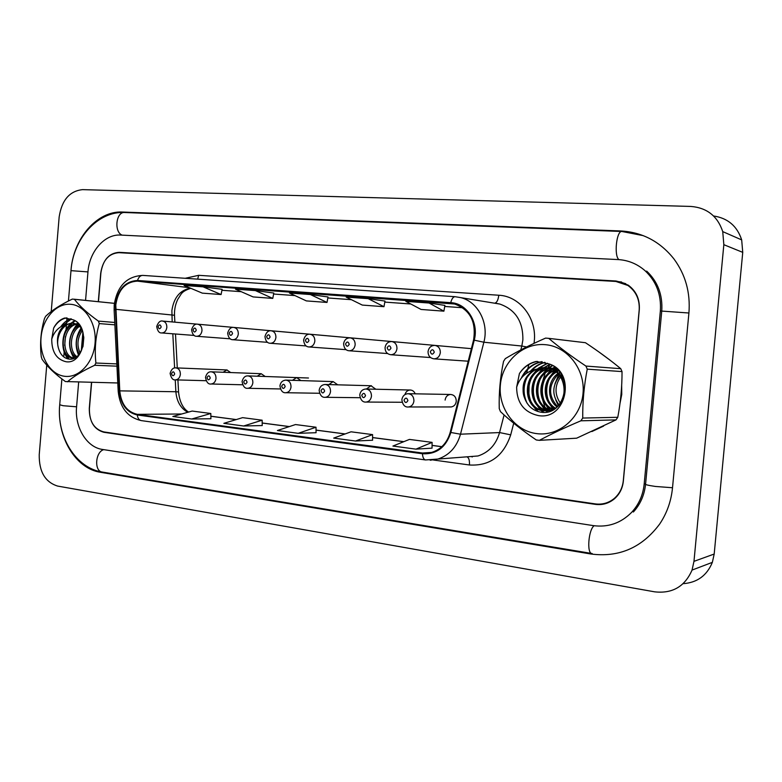 <?xml version="1.0" encoding="UTF-8"?>
<svg xmlns="http://www.w3.org/2000/svg" width="782" height="782" viewBox="0 0 782 782"><rect width="100%" height="100%" fill="white"/><g stroke="black" fill="none" stroke-linecap="round" stroke-linejoin="round"><path stroke-width="1.17" d="M450.168 406.943L451.204 406.943C454.078 406.415 455.759 404.548 456.258 401.332C456.16 397.041 454.195 394.744 450.364 394.46C447.392 394.9 445.632 396.777 445.105 400.081M265.215 376.494L261.188 373.708L257.239 376.21M300.884 380.58L296.603 377.589L292.468 380.316M337.726 384.822L333.171 381.596L328.831 384.578M375.819 389.231L370.951 385.741L366.416 389.016M415.203 393.825C414.167 391.323 412.437 390.052 410.003 390.023C407.451 390.306 405.77 391.831 404.959 394.587M230.68 372.555L226.878 369.954L223.114 372.261M435.496 345.468L434.108 345.4M356.924 338.44L356.084 338.362M319.564 335.097L318.782 335.028M283.407 331.871L282.673 331.803M248.393 328.733L247.699 328.675M395.545 341.89L394.646 341.812M214.473 325.703L213.818 325.644M542.747 400.11L544.839 406.943L542.747 400.11M545.308 408.077L546.237 410.091L545.308 408.077M546.413 410.452L547.234 412.016L546.413 410.452M591.866 431.547L603.587 426.092L591.866 431.547M620.009 403.385L621.749 394.519L621.67 385.448L621.749 394.519L620.009 403.385M115.785 304.921C118.209 289.751 125.433 281.813 137.466 281.119L454.567 304.002C470.031 309.721 476.375 321.715 473.579 339.984L450.227 432.27C447.187 442.798 440.96 449.523 431.566 452.436L422.515 453.022L137.319 414.352C127.016 411.938 121.171 404.108 119.773 390.863L115.785 304.921M115.296 304.882L119.284 390.912C120.721 404.49 126.713 412.515 137.27 414.988L422.446 453.746C436.464 454.508 445.926 447.412 450.862 432.485L474.234 340.17C479.151 322.575 466.874 303.26 450.735 302.663L137.524 280.484C125.188 281.207 117.779 289.34 115.296 304.882M625.796 283.71L621.485 282.449M604.408 503.481L608.494 502.562M444.899 305.4L429.054 303.025L405.858 301.363L421.078 309.457L443.902 311.168L444.899 305.391M610.058 360.179L598.826 351.9L610.058 360.179M550.098 364.441L547.82 367.911L550.098 364.441L544.575 367.657M547.723 368.078L547.244 368.918L547.723 368.078M546.96 369.436L545.689 371.997L546.96 369.436M545.103 373.356L542.718 380.99L545.103 373.356M91.484 382.359L89.295 408.233C89.148 421.263 93.977 429.152 103.762 431.908L595.249 503.891C602.326 504.81 608.65 503.012 614.232 498.486C619.481 493.911 622.501 487.997 623.293 480.754L639.187 309.985C639.774 299.486 636.01 291.315 627.887 285.459L615.864 281.442L118.962 252.674C108.854 253.407 102.774 260.22 100.722 273.113L98.297 301.696M255.411 290.591L235.49 289.164L253.114 296.925L272.781 298.401L273.798 293.045L255.411 290.591L272.781 298.401M203.076 286.838L184.093 285.479L202.333 293.142L221.091 294.54L222.117 289.32L203.076 286.838L221.091 294.54M368.185 298.665L346.162 297.092L362.291 305.078L383.982 306.691L384.988 301.07L368.185 298.665L383.982 306.691M310.376 294.531L289.448 293.025L306.368 300.904L327.013 302.438L328.02 296.965L310.376 294.531L327.013 302.438M415.936 449.142L432.094 442.377L409.426 439.416L392.916 446.053L415.936 449.142L432.045 448.135M243.632 425.995L262.146 420.198L242.606 417.647L223.857 423.336L243.632 425.995L262.224 425.555M191.688 419.015L210.808 413.492L192.167 411.058L172.842 416.483L191.688 419.015L210.915 418.732M355.546 441.028L372.594 434.616L351.04 431.801L333.689 438.096L355.546 441.028L372.594 440.227M298.177 433.326L316.016 427.226L295.508 424.548L277.405 430.53L298.177 433.326L316.055 432.71M429.054 303.025L443.902 311.168M316.016 427.226L316.055 432.739M262.146 420.198L262.224 425.584M210.808 413.492L210.915 418.761M372.594 434.616L372.594 440.256M432.094 442.377L432.045 448.164M91.641 382.369L89.422 408.615C89.285 421.645 94.104 429.533 103.898 432.29L595.288 504.351C602.384 505.27 608.728 503.461 614.31 498.906C619.539 494.341 622.55 488.437 623.342 481.213L639.314 309.545C639.901 299.076 636.157 290.914 628.083 285.059L615.991 281.002L119.157 252.332C109.05 253.065 102.96 259.878 100.907 272.771L98.464 301.715M78.669 382.066L76.577 406.865C74.544 427.119 86.636 447.363 102.442 449.435L593.323 525.621C608.113 527.576 620.879 523.168 631.602 512.396C638.835 504.556 643.029 495.104 644.182 484.048L660.35 310.982C661.435 294.706 656.293 281.246 644.935 270.601C637.125 263.827 628.142 260.152 617.976 259.565L120.624 235.069C104.68 233.906 89.363 251.481 87.965 271.882L85.561 300.396M82.872 332.272L81.299 350.854M46.744 365.145L39.227 454.713C39.022 471.683 45.151 482.142 57.614 486.072L654.632 591.827C672.373 593.821 684.846 586.568 692.05 570.078L693.976 561.349L723.839 244.688L722.734 231.609C717.553 216.086 706.889 207.699 690.76 206.428L82.56 189.635C69.588 191.004 61.788 200.124 59.158 216.976L51.231 311.539M683.136 583.675C697.192 582.658 706.928 575.552 712.353 562.356L714.191 554.037L742.744 252.361L741.678 239.898C737.182 226.115 727.817 218.139 713.585 215.979M621.641 282.009L616.509 281.491M600.126 504.116L604.476 503.931M594.134 525.748C588.523 529.385 586.578 553.636 591.896 553.5L102.344 472.064C75.678 468.125 56.607 436.395 59.686 405.037C56.675 436.825 75.492 468.662 100.497 472.299L590.693 553.969C618.963 557.703 641.944 547.742 659.627 524.096C666.88 513.324 671.171 501.252 672.5 487.9L688.922 312.937C690.526 292.634 685.501 274.609 673.879 258.852C659.959 241.433 642.217 232.137 620.625 230.954L122.579 212.039C97.203 210.534 73.244 238.422 70.976 270.513M555.709 399.827L558.289 405.594M559.765 372.985L559.159 373.864M558.729 374.549L554.976 383.727M64.662 376.289C79.06 378.234 93.508 362.721 95.062 343.142C96.821 323.572 85.209 305.332 70.712 304.296C56.245 302.966 42.521 318.587 41.045 337.56C39.354 356.504 50.234 374.637 64.662 376.289M114.387 303.348L72.325 299.086C60.683 304.657 51.808 310.376 45.698 316.241L44.506 318.47C40.801 331.128 39.726 343.933 41.299 356.856L42.091 359.27C47.174 366.553 54.936 373.972 65.385 381.548L117.779 382.975M116.938 366.172L94.671 365.282C82.912 370.756 73.831 376.259 67.408 381.802M94.671 365.282L95.912 363.024L116.831 363.913M114.876 324.843L99.255 323.582C95.57 336.612 94.456 349.759 95.912 363.024M99.255 323.582L98.405 321.109L114.759 322.467M74.358 299.252C79.666 306.173 87.682 313.465 98.405 321.109M83.811 337.589L83.019 346.338M81.739 329.154C75.483 337.394 74.652 345.703 79.246 354.07M82.306 330.542C77.379 337.912 76.646 345.351 80.116 352.877M78.904 325.654C67.839 331.04 66.783 352.183 76.01 357.11M79.696 326.309C69.745 332.184 68.757 350.923 76.773 356.553M78.122 323.553L76.538 323.66M75.668 323.816C60.048 326.26 59.07 357.394 72.941 358.127L74.094 358.195M78.327 323.777L77.359 323.943M76.489 324.168C61.729 327.57 61.084 356.836 74.212 358.146M81.396 328.078L78.024 325.029L73.938 323.289L72.247 323.044L65.15 324.735C58.288 330.18 56.011 337.844 58.318 347.716L58.454 348.137C60.185 354.246 63.42 357.843 68.151 358.928C84.837 362.682 90.106 325.644 72.824 319.691L64.759 318C60.087 319.447 56.392 322.8 53.655 328.049L51.729 339.124C51.749 351.861 56.47 359.388 65.884 361.704C84.407 365.038 90.995 325.507 72.824 319.691M79.207 324.843L72.247 323.044M73.166 323.142C63.254 322.643 55.248 336.827 58.318 347.716M51.729 339.124C54.095 331.803 58.572 327.013 65.15 324.735M81.484 328.606L79.715 331.744M78.268 352.428L79.002 354.363M77.584 324.745L73.225 331.011M71.719 352.32L74.583 357.961M75.062 320.923L72.149 323.034M71.973 323.201L66.646 330.287M65.082 352.213L69.002 359.055M71.377 318.958L62.257 325.899M66.343 317.893C61.211 319.056 56.978 322.438 53.655 328.049M83.733 336.719L82.833 346.983M81.123 327.873C75.571 336.69 74.691 345.722 78.464 354.979M77.007 324.422C68.278 335.458 67.232 346.67 73.86 358.078M74.613 320.63L71.26 323.015M70.888 323.357C61.201 331.959 60.312 350.414 68.063 358.909M70.908 318.763C66.988 320.004 63.606 322.673 60.752 326.759M561.828 375.555L561.202 376.24M560.616 376.934C554.594 385.643 554.516 394.402 560.362 403.219M536.921 433.648C558.944 436.581 580.938 417.832 583.02 393.522C585.435 369.251 567.263 346.289 545.083 344.657C522.923 342.672 502.318 361.626 500.363 384.988C498.075 408.321 514.859 431.078 536.921 433.648M548.72 338.352L545.601 338.098C530.098 344.901 516.667 351.744 505.309 358.635L503.549 361.343C500.236 377.09 498.808 392.847 499.248 408.615L500.48 411.635C510.451 421.029 522.376 430.471 536.266 439.963L539.365 440.344L576.647 438.184L616.011 419.885L617.78 417.305C620.654 402.144 622.071 386.904 622.032 371.587L620.761 368.693C610.371 360.091 598.592 351.431 585.454 342.712L548.72 338.352C559.159 347.247 571.564 356.484 585.913 366.064L620.761 368.693M616.011 419.885L580.86 420.814C565.132 427.48 551.3 433.99 539.365 440.344M580.86 420.814L582.737 418.057L617.78 417.305M622.032 371.587L587.253 369.163C584.066 385.477 582.561 401.772 582.737 418.057M587.253 369.163L585.913 366.064M561.232 374.51L560.42 375.243M559.814 375.839C552.082 385.565 551.818 395.233 559.032 404.841M559.726 372.252L558.397 373.131M557.801 373.581C546.911 381.538 546.989 399.299 556.892 406.855M560.098 372.76L558.905 373.62M558.309 374.089C548.348 385.027 548.055 395.8 557.429 406.405M558.084 370.629L556.325 371.46M555.728 371.792C541.838 379.133 541.965 401.635 554.721 408.36M558.612 370.942L556.843 371.851M556.256 372.203C543.099 379.749 543.236 401.058 555.269 408.018M557.107 369.27L556.53 369.407M555.953 369.563L554.203 370.15M553.617 370.385C536.863 376.513 536.755 403.981 552.522 409.475M556.491 369.798L554.741 370.443M554.155 370.707C538.104 377.178 538.065 403.385 553.069 409.23M556.07 368.537L554.36 368.684M553.783 368.772L552.043 369.133M551.457 369.29C531.799 373.825 531.496 406.435 550.293 410.257M550.87 410.403L551.691 410.57M556.452 368.654L554.907 368.84M554.33 368.948L552.591 369.358M552.004 369.534C533.08 374.51 532.806 405.809 550.851 410.091M551.427 410.257L552.043 410.403M556.393 368.596L552.141 368.214M551.574 368.234L549.844 368.39M549.257 368.478C526.579 371.039 526.247 409.084 548.035 410.736M556.237 368.459L554.448 368.302M554.399 368.302L552.698 368.312M552.131 368.342L550.391 368.557M549.814 368.654C527.899 371.753 527.557 408.4 548.602 410.648M549.179 410.726L551.036 410.853M558.749 371.03L549.834 367.999L547.586 367.911M547.009 367.931C522.542 367.97 520.362 409.142 543.607 410.785L549.257 410.521C570.645 407.295 568.524 368.635 545.24 367.687L534.575 369.603C524.204 376.142 520.851 385.555 524.507 397.813L524.722 398.351C527.664 405.975 532.855 410.55 540.284 412.075C566.451 417.353 574.584 371.597 548.544 363.796L536.178 361.47C529.082 363.151 523.481 367.188 519.404 373.601L516.628 387.246C516.853 402.984 524.165 412.446 538.573 415.623C566.96 420.403 576.471 371.489 548.544 363.796M550.968 368.078L549.932 367.999M549.883 367.999L548.153 368.009M547.576 368.048C523.52 368.742 521.848 409.182 544.761 410.775L550.401 410.511L554.047 409.309M543.842 367.608L544.995 367.687C530.45 366.797 519.023 384.177 524.507 397.813M548.602 410.794L551.066 410.843M564.233 381.753C560.743 373.532 554.79 368.869 546.393 367.765M516.628 387.246C519.443 378.195 525.426 372.31 534.575 369.603M555.953 369.984L555.171 370.707M554.77 371.108L551.603 374.94M548.769 380.228C546.237 386.66 546.041 393.229 548.202 399.944M550.528 405.008L553.49 409.035M554.79 367.276L553.402 368.244M553.011 368.547L552.395 369.045M551.701 369.632L547.4 374.49M544.585 379.593C541.799 386.357 541.594 393.278 543.969 400.335M546.286 405.203L549.775 409.729M552.522 365.732L549.023 367.951M548.593 368.293L548.065 368.713M547.39 369.29L543.128 374.031M540.333 378.957C537.293 386.064 537.078 393.317 539.678 400.707M541.975 405.399L545.416 409.817M545.934 410.335L547.723 411.909M544.546 367.677L543.666 368.371M543.001 368.938L538.788 373.581M536.012 378.341C532.718 385.77 532.483 393.346 535.318 401.068M537.596 405.584L540.988 409.905M541.496 410.403L543.773 412.358M547.615 363.366L539.199 368.039M538.554 368.576L534.38 373.122M531.623 377.735C528.075 385.477 527.83 393.366 530.89 401.41M533.148 405.78L538.202 411.576M545.113 362.437C539.971 363.698 535.484 366.406 531.643 370.551M527.166 377.129C523.119 385.761 523.08 394.451 527.058 403.199M542.2 361.734C533.627 363.376 527.078 368.381 522.532 376.728M537.371 361.401C529.991 362.819 524.008 366.885 519.404 373.601M556.696 368.879L556.197 369.28M554.428 370.883L549.805 376.934M546.276 388.331L546.188 391.86M548.954 403.082L553.109 409.211M554.516 367.061L552.854 368.214M552.727 368.312L551.809 369.036M550.723 369.994L545.592 376.425M542.131 386.22L541.926 393.747M544.702 403.336L548.876 409.367M550.078 410.57L550.587 411.039M552.229 365.556L548.475 367.921M548.368 367.999L547.214 368.928M546.403 369.642L541.32 375.917M537.889 384.842L537.625 394.9M540.401 403.59L544.526 409.465M545.152 410.12L547.273 412.006M549.795 364.304L544.018 367.618M543.93 367.687L542.816 368.586M542.024 369.28L536.99 375.419M533.588 383.688L533.256 395.8M536.022 403.835L540.098 409.563M540.714 410.198L543.197 412.358M547.312 363.239L538.339 368.234M537.566 368.918L532.581 374.91M529.199 382.672L528.827 396.562M531.574 404.069L537.273 411.273M544.78 362.33C539.345 363.62 534.644 366.494 530.665 370.951M524.751 381.743L523.52 389.426L524.351 397.334M541.77 361.665C532.493 363.444 525.641 368.977 521.213 378.263M137.466 281.119L189.449 287.727M190.515 288.177C180.016 290.112 173.809 297.58 171.884 310.581L172.187 321.93M185.197 278.294L198.677 275.313L498.789 295.234C498.173 300.073 496.814 302.722 494.713 303.181M498.789 295.234C519.58 296.055 536.863 317.971 534.292 341.108L534.028 343.357M474.234 340.17L483.863 342.223L521.819 346.035L522.855 340.062C523.226 321.676 515.563 309.682 499.864 304.071L496.316 303.357M118.19 391.127L114.143 310.141L115.218 309.389M119.284 390.912L118.199 391.323C119.929 407.696 127.642 417.461 141.337 420.618C139.098 420.178 137.749 418.292 137.27 414.988M422.446 453.746C422.72 457.48 423.756 459.542 425.555 459.953L437.94 459.054L430.188 460.227M450.862 432.485L460.5 434.196C456.815 446.981 449.298 455.271 437.94 459.054L477.998 455.974C488.858 452.397 496.052 444.596 499.561 432.563L504.097 414.949M450.735 302.663C451.732 298.773 453.189 296.779 455.104 296.701L460.93 297.668C477.949 301.813 489.102 323.162 483.863 342.223L460.5 434.196L499.561 432.563L510.714 434.851C503.51 456.121 489.757 466.17 469.435 464.987L433.375 460.012M143.018 275.42L142.813 275.401C140.389 275.42 138.629 277.111 137.524 280.484M528.945 364.265L526.638 373.2M513.715 423.218L510.714 434.851M466.58 456.854L466.795 456.844C468.819 457.499 469.689 460.217 469.435 464.987M520.822 349.906L521.819 346.035L526.628 346.944M198.677 275.313L197.65 279.145M422.515 453.022L431.654 452.416M450.676 303.396L454.43 303.973M462.768 307.756L444.714 306.446L462.788 307.766M410.775 303.983L384.803 302.096L410.794 303.993M351.372 299.672L327.844 297.962M294.912 295.576L273.612 294.032L294.941 295.586M241.179 291.676L221.932 290.278L241.208 291.686M115.707 309.32L174.494 315.254L174.865 322.164M119.773 390.863L175.872 391.743C176.693 401.42 180.652 408.272 187.748 412.3M172.812 333.797L174.621 367.98M175.246 379.847L175.872 391.743L178.55 391.909C179.567 401.723 182.9 408.448 188.56 412.075M137.319 414.352L181.707 413.991M210.866 416.278L236.144 419.602M262.185 423.042L289.272 426.61M316.036 430.139L345.067 433.971M372.594 437.597L403.737 441.703M432.065 445.437L441.81 446.718M178.57 392.212L177.915 379.925M472.035 456.434L472.142 457.03M174.533 315.86L174.494 315.254C174.318 309.408 175.442 304.032 177.885 299.115C181.492 294.247 180.564 291.784 190.759 288.284M166.84 327.443C166.263 330.962 164.572 332.8 161.766 332.946C159.215 333.21 157.534 331.069 156.703 326.524C158.218 322.262 160.212 320.454 162.676 321.079C165.481 321.695 166.859 323.816 166.84 327.443M158.072 326.661C158.883 329.3 159.919 329.398 161.18 326.944C160.359 324.305 159.323 324.207 158.072 326.661M170.124 373.327C171.336 369.397 173.213 367.579 175.755 367.872C178.814 368.332 180.349 370.512 180.368 374.402C179.85 377.726 178.267 379.544 175.608 379.866L206.077 380.717M174.679 373.962C173.848 371.274 172.793 371.157 171.522 373.601C172.353 376.279 173.409 376.406 174.679 373.962M71.006 270.513C73.156 238.833 97.574 210.984 124.729 212.509L621.964 231.492C616.509 230.328 613.762 256.017 618.963 259.624M688.922 313.005L660.35 310.982M672.52 487.743L655.414 486.453C647.535 485.309 644.26 484.429 645.609 483.833L644.182 484.048M102.344 472.064C94.026 471.497 95.209 451.967 103.713 449.64M61.886 378.928L59.715 404.753L63.117 405.711L76.577 406.806M68.435 301.011L70.996 270.65L87.965 271.911M124.729 212.509C116.059 211.414 113.713 231.99 122.158 235.147M742.744 252.361L723.839 244.688M714.191 554.037L693.976 561.349M618.396 281.598L615.991 281.002M596.793 504.077L595.288 504.351M106 432.231L103.898 432.29M122.93 252.909L119.157 252.332M622.179 231.501L620.625 230.954M592.199 553.548L590.693 553.969M102.833 472.142L100.497 472.299M125.061 212.518L122.579 212.039M201.981 330.688C201.394 334.256 199.645 336.123 196.741 336.28C194.034 336.436 192.313 334.256 191.59 329.75C192.998 325.498 195.031 323.66 197.67 324.207C200.563 324.833 202 326.993 201.981 330.688M193.046 329.887C193.897 332.575 194.972 332.673 196.262 330.18C195.412 327.492 194.347 327.394 193.046 329.887M238.315 334.041C237.708 337.668 235.91 339.554 232.919 339.72C230.045 339.779 228.295 337.56 227.66 333.073C228.97 328.851 231.042 326.974 233.857 327.443C236.848 328.078 238.334 330.278 238.315 334.041M229.224 333.22C230.104 335.957 231.208 336.065 232.547 333.533C231.668 330.796 230.563 330.688 229.224 333.22M275.919 337.501C275.293 341.187 273.436 343.112 270.347 343.278C267.307 343.23 265.509 340.981 264.971 336.514C266.183 332.311 268.294 330.415 271.286 330.786C274.384 331.441 275.929 333.679 275.919 337.501M266.652 336.68C267.561 339.456 268.705 339.564 270.093 336.993C269.174 334.207 268.031 334.1 266.652 336.68M314.843 341.099C314.208 344.833 312.292 346.788 309.095 346.964C305.938 346.876 304.11 344.588 303.592 340.072C304.775 335.849 306.925 333.914 310.043 334.256C313.25 334.921 314.853 337.208 314.843 341.099M305.4 340.248C306.349 343.083 307.531 343.19 308.958 340.581C308.01 337.746 306.827 337.638 305.4 340.248M205.5 377.354C206.595 373.483 208.491 371.636 211.199 371.812C214.376 372.261 215.979 374.48 216.008 378.468C215.49 381.812 213.857 383.659 211.13 384.001L242.606 384.783M210.26 378.019C209.4 375.282 208.315 375.165 207.005 377.647C207.865 380.375 208.95 380.502 210.26 378.019M242.088 381.518C243.124 377.667 245.049 375.79 247.845 375.888C251.159 376.328 252.83 378.586 252.869 382.662C252.342 386.044 250.68 387.921 247.884 388.283L280.406 388.967M247.073 382.212C246.174 379.436 245.049 379.299 243.701 381.831C244.59 384.607 245.714 384.734 247.073 382.212M279.956 385.819C280.503 382.388 282.439 380.482 285.762 380.101C289.223 380.531 290.972 382.828 291.021 387.012C290.493 390.413 288.793 392.32 285.938 392.72L319.535 393.268M285.166 386.552C284.237 383.727 283.074 383.591 281.676 386.161C282.605 388.986 283.768 389.123 285.166 386.552M395.096 341.832L350.189 337.844C353.513 338.528 355.175 340.854 355.165 344.813C354.51 348.606 352.535 350.6 349.241 350.776C345.898 350.59 344.012 348.254 343.591 343.767M345.536 343.953C346.524 346.837 347.755 346.954 349.231 344.295C348.244 341.402 347.012 341.294 345.536 343.953M396.963 348.674C396.298 352.516 394.255 354.539 390.853 354.735C387.051 354.129 385.115 351.744 385.057 347.589C385.79 343.621 388.038 341.617 391.792 341.558C395.242 342.272 396.973 344.637 396.963 348.674M387.149 347.795C388.165 350.737 389.446 350.854 390.98 348.146C389.954 345.204 388.674 345.087 387.149 347.795M440.325 352.672C439.64 356.572 437.539 358.625 434.02 358.84C430.071 358.195 428.077 355.761 428.047 351.558C428.819 347.501 431.117 345.458 434.948 345.419C438.536 346.143 440.325 348.557 440.325 352.672M430.305 351.773C431.371 354.774 432.69 354.891 434.284 352.135C433.208 349.143 431.889 349.016 430.305 351.773M319.154 390.286C319.76 386.767 321.715 384.832 325.019 384.47C328.635 384.871 330.473 387.217 330.532 391.508C329.994 394.93 328.274 396.865 325.351 397.305L360.072 397.706M324.628 391.049C323.66 388.175 322.458 388.028 321.011 390.638C321.969 393.522 323.171 393.659 324.628 391.049M359.769 394.9C360.355 391.391 362.32 389.426 365.663 388.996C369.456 389.358 371.391 391.753 371.47 396.171C370.942 399.602 369.192 401.557 366.22 402.056L402.095 402.261M365.517 395.712C364.51 392.779 363.259 392.632 361.763 395.291C362.76 398.224 364.011 398.37 365.517 395.712M401.87 399.69C402.495 396.132 404.47 394.138 407.774 393.698C411.772 394.001 413.825 396.445 413.922 401.01C413.395 404.421 411.635 406.415 408.634 406.972L451.204 406.943M407.911 400.55C406.865 397.549 405.575 397.403 404.02 400.101C405.056 403.101 406.357 403.248 407.911 400.55M408.634 393.708L450.364 394.46M286.202 380.12L333.171 381.596M211.492 371.821L261.188 373.708M114.231 304.833L114.123 309.75M141.337 420.618L425.555 459.953M499.864 304.071L455.104 296.701L142.813 275.401C126.762 276.251 117.232 286.056 114.231 304.804M627.887 285.459L629.06 285.743M614.232 498.486L614.945 498.349M210.866 416.22L236.262 419.572M262.185 422.984L289.379 426.571M316.036 430.09L345.175 433.932M372.594 437.539L403.844 441.664M432.075 445.378L441.859 446.669M175.491 334.002L177.279 367.931M351.392 299.682L327.834 297.971M194.229 335.439L161.766 332.946M214.151 325.664L162.676 321.079M227.122 369.964L176.009 367.882M170.114 373.395C171.141 378.224 172.978 380.375 175.608 379.866M63.743 356.866L64.271 350.512M64.701 345.458L65.453 336.563M65.874 331.49L66.411 325.146M66.499 324.051L67.017 317.912M645.551 484.439C644.358 495.202 640.302 504.4 633.371 512.014M661.728 311.265L645.609 483.833M643.234 235.636L621.964 231.492M646.655 271.1C657.75 281.569 662.784 294.863 661.758 310.992M741.678 239.898L722.734 231.609M712.353 562.356L692.05 570.078M230.289 338.821L196.741 336.28M248.05 328.694L197.67 324.207M267.591 342.32L232.919 339.72M295.019 332.878L233.857 327.443M306.192 345.937L270.347 343.278M330.825 336.084L271.286 330.786M346.172 349.671L309.095 346.964M356.504 338.381L310.043 334.256M205.5 377.423C206.458 382.281 208.344 384.47 211.13 384.001M308.479 378.009L248.207 375.898M242.088 381.596C243.016 386.503 244.952 388.732 247.884 388.283M279.946 385.907C280.777 390.824 282.781 393.092 285.938 392.72M114.387 303.338L73.977 299.203M554.106 368.293L552.982 368.224M549.59 367.99L548.446 367.911M550.401 410.511L549.257 410.521M387.598 353.542L349.241 350.776M350.189 337.844C346.494 337.912 344.295 339.887 343.601 343.757M430.559 357.54L390.853 354.735M435.017 345.4L391.792 341.558M468.213 361.206L434.02 358.84M471.39 348.655L434.948 345.419M371.47 385.751L325.547 384.49M319.144 390.365C319.965 395.369 322.037 397.686 325.351 397.305M410.638 390.032L366.328 389.016M359.759 394.988C360.551 400.081 362.711 402.437 366.22 402.056M401.86 399.788C402.691 405.037 404.949 407.432 408.634 406.972"/></g></svg>
